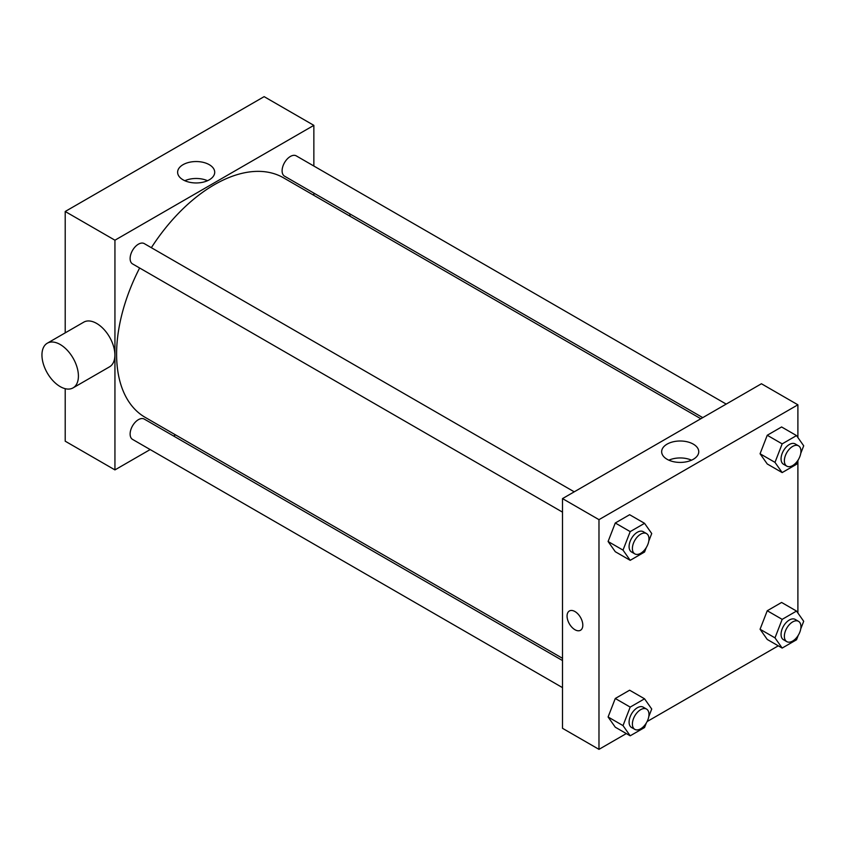 <?xml version="1.0" encoding="UTF-8"?>
<svg xmlns="http://www.w3.org/2000/svg" width="846" height="846" viewBox="0 0 846 846"><rect width="100%" height="100%" fill="white"/><g stroke="black" fill="none" stroke-linecap="round" stroke-linejoin="round"><path stroke-width="1.27" d="M65.205 332.869L65.205 211.489L264.132 96.645L313.855 125.356L313.855 166.028M150.165 449.564L114.94 469.9L65.205 441.189L65.205 388.684M175.545 434.907L173.61 436.028M562.505 512.137L132.547 263.91A11.717 6.768 -60 0 1 132.547 250.374A11.717 6.768 -60 0 1 144.275 243.606L574.233 491.833M562.505 687.629L132.547 439.391A11.717 6.768 -60 0 1 132.547 425.855A11.717 6.768 -60 0 1 144.275 419.087L562.505 660.557M313.855 193.1L313.855 195.341M114.94 469.9L114.94 240.201L313.855 125.356M702.762 417.628L284.531 176.169A11.717 6.768 -60 0 1 284.531 162.633A11.717 6.768 -60 0 1 296.248 155.865L726.206 404.092M562.505 658.315L145.248 417.406A138.31 79.852 -60 0 1 139.632 267.992M151.349 247.688A138.31 79.852 -60 0 1 283.558 177.84L700.826 418.749M47.291 343.212L83.754 322.157A25.792 14.89 60 0 1 109.546 337.046A25.792 14.89 60 0 1 109.546 366.826L73.073 387.88A25.792 14.89 -120 0 0 73.073 358.101A25.792 14.89 -120 0 0 47.291 343.212A25.792 14.89 -120 0 0 43.336 363.875A25.792 14.89 -120 0 0 60.182 386.601A25.792 14.89 -120 0 0 73.073 387.88M114.94 240.201L65.205 211.489M209.279 164.684A18.549 10.712 180 0 1 214.715 172.256A18.549 10.712 180 0 1 196.166 182.958A18.549 10.712 180 0 1 177.618 172.256A18.549 10.712 180 0 1 189.07 162.358A18.549 10.712 180 0 1 209.279 164.684M207.513 180.716A18.549 10.712 0 0 0 184.819 180.716M349.758 213.827A25.792 14.89 60 0 1 350.117 216.269M626.315 733.577L598.979 749.355L562.505 728.3L562.505 498.601L761.432 383.756L797.894 404.811L797.894 437.541M778.288 645.826L647.105 721.564M767.248 463.968L760.068 453.763L767.248 435.256L781.598 426.966L767.248 435.256L760.068 453.763L767.248 463.968L782.169 472.586L774.989 462.371L782.169 443.875L796.52 435.584L803.7 445.8L800.75 453.393M615.275 727.2L608.094 716.985L615.275 698.489L629.625 690.199L615.275 698.489L608.094 716.985L615.275 727.2L630.196 735.808L623.016 725.604L630.196 707.097L644.546 698.807L651.727 709.022L648.776 716.625M797.894 460.753L797.894 613.022M598.979 749.355L598.979 519.656L797.894 404.811M767.248 639.46L760.068 629.244L767.248 610.749L781.598 602.458L767.248 610.749L760.068 629.244L767.248 639.46L782.169 648.068L774.989 637.863L782.169 619.357L796.52 611.066L803.7 621.281L800.75 628.874M615.275 551.708L608.094 541.503L615.275 522.997L629.625 514.717L615.275 522.997L608.094 541.503L615.275 551.708L630.196 560.327L623.016 550.112L630.196 531.616L644.546 523.325L651.727 533.54L648.776 541.133M598.979 519.656L562.505 498.601M667.092 459.283A18.549 10.712 180 0 1 661.657 451.711A18.549 10.712 180 0 1 680.205 440.999A18.549 10.712 180 0 1 698.754 451.711A18.549 10.712 180 0 1 687.301 461.599A18.549 10.712 180 0 1 667.092 459.283M582.809 625.173A11.135 6.43 60 0 1 580.504 630.27A11.135 6.43 60 0 1 569.369 623.84A11.135 6.43 60 0 1 569.369 610.981A11.135 6.43 60 0 1 577.955 613.963A11.135 6.43 60 0 1 582.809 625.173M580.515 630.27A11.135 6.43 60 0 1 569.379 623.84A11.135 6.43 60 0 1 569.379 610.981M668.858 460.182A18.549 10.712 180 0 1 691.552 460.182M646.281 547.563L644.546 552.036L630.196 560.327M646.545 533.593L643.235 531.679A11.717 6.768 120 0 0 634.193 534.809A11.717 6.768 120 0 0 629.086 546.611A11.717 6.768 120 0 0 631.507 551.973L634.828 553.887A11.717 6.768 120 0 0 646.545 547.119A11.717 6.768 120 0 0 646.545 533.593A11.717 6.768 120 0 0 637.514 536.724A11.717 6.768 120 0 0 632.396 548.525A11.717 6.768 120 0 0 634.828 553.887M623.016 550.112L608.094 541.503M630.196 531.616L615.275 522.997M644.546 523.325L629.625 514.717M798.254 459.822L796.52 464.295L782.169 472.586M798.518 445.842L795.208 443.928A11.717 6.768 120 0 0 786.177 447.069A11.717 6.768 120 0 0 781.059 458.87A11.717 6.768 120 0 0 783.481 464.232L786.801 466.146A11.717 6.768 120 0 0 798.518 459.378A11.717 6.768 120 0 0 798.518 445.842A11.717 6.768 120 0 0 789.487 448.983A11.717 6.768 120 0 0 784.369 460.784A11.717 6.768 120 0 0 786.801 466.146M774.989 462.371L760.068 453.763M782.169 443.875L767.248 435.256M796.52 435.584L781.598 426.966M646.281 723.055L644.546 727.528L630.196 735.808M646.545 709.075L643.235 707.161A11.717 6.768 120 0 0 634.193 710.302A11.717 6.768 120 0 0 629.086 722.093A11.717 6.768 120 0 0 631.507 727.465L634.828 729.379A11.717 6.768 120 0 0 646.545 722.611A11.717 6.768 120 0 0 646.545 709.075A11.717 6.768 120 0 0 637.514 712.216A11.717 6.768 120 0 0 632.396 724.007A11.717 6.768 120 0 0 634.828 729.379M623.016 725.604L608.094 716.985M630.196 707.097L615.275 698.489M644.546 698.807L629.625 690.199M798.254 635.314L796.52 639.777L782.169 648.068M798.518 621.334L795.208 619.42A11.717 6.768 120 0 0 786.177 622.561A11.717 6.768 120 0 0 781.059 634.352A11.717 6.768 120 0 0 783.481 639.724L786.801 641.638A11.717 6.768 120 0 0 798.518 634.87A11.717 6.768 120 0 0 798.518 621.334A11.717 6.768 120 0 0 789.487 624.475A11.717 6.768 120 0 0 784.369 636.266A11.717 6.768 120 0 0 786.801 641.638M774.989 637.863L760.068 629.244M782.169 619.357L767.248 610.749M796.52 611.066L781.598 602.458"/></g></svg>
